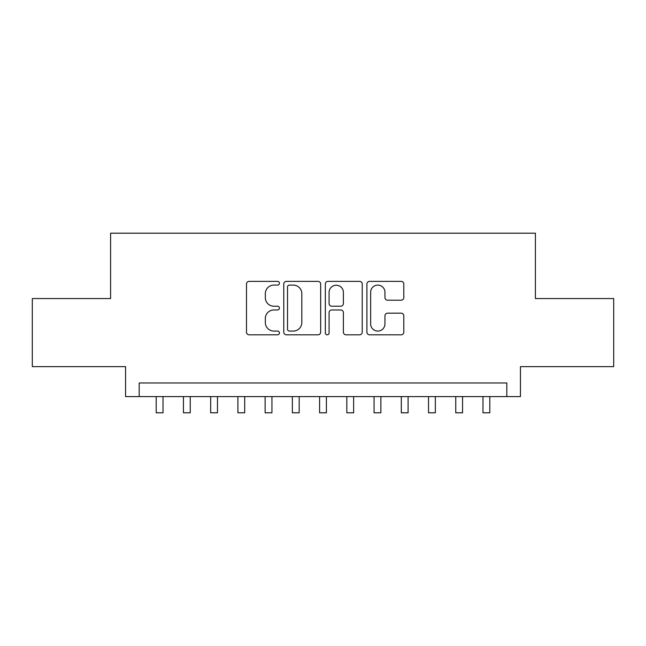 <?xml version="1.0" encoding="UTF-8"?>
<svg xmlns="http://www.w3.org/2000/svg" width="646" height="646" viewBox="0 0 646 646"><rect width="100%" height="100%" fill="white"/><g stroke="black" fill="none" stroke-linecap="round" stroke-linejoin="round"><path stroke-width="0.97" d="M279.427 283.231A1.873 1.873 0 0 0 277.562 281.357L249.162 281.357A2.673 2.673 0 0 0 246.489 284.03L246.489 332.149A2.673 2.673 0 0 0 249.162 334.822L277.562 334.822A1.873 1.873 0 0 0 279.427 332.948A1.873 1.873 0 0 0 277.562 331.075L273.888 331.075A8.551 8.551 0 0 1 265.328 322.524L265.328 318.518A8.551 8.551 0 0 1 273.888 309.959L277.562 309.959A1.873 1.873 0 0 0 279.427 308.094A1.873 1.873 0 0 0 277.562 306.22L273.888 306.22A8.551 8.551 0 0 1 265.328 297.669L265.328 293.655A8.551 8.551 0 0 1 273.888 285.104L277.562 285.104A1.873 1.873 0 0 0 279.427 283.231M401.118 300.204A2.673 2.673 0 0 0 403.79 297.531L403.79 284.03A2.673 2.673 0 0 0 401.118 281.357L369.577 281.357A2.673 2.673 0 0 0 366.904 284.03L366.904 332.149A2.673 2.673 0 0 0 369.577 334.822L401.118 334.822A2.673 2.673 0 0 0 403.79 332.149L403.79 315.846A2.673 2.673 0 0 0 401.118 313.173L387.616 313.173A2.673 2.673 0 0 0 384.943 315.846L384.943 323.929A7.146 7.146 0 0 1 377.797 331.075A7.146 7.146 0 0 1 370.642 323.929L370.642 292.25A7.146 7.146 0 0 1 377.797 285.104A7.146 7.146 0 0 1 384.943 292.25L384.943 297.531A2.673 2.673 0 0 0 387.616 300.204L401.118 300.204M506.811 396.596L520.434 396.596L520.434 366.637L613.7 366.637L613.7 298.557L535.405 298.557L535.405 233.206L110.595 233.206L110.595 298.557L32.3 298.557L32.3 366.637L125.566 366.637L125.566 396.596L506.811 396.596L506.811 382.981L139.189 382.981L139.189 396.596M320.658 284.03A2.673 2.673 0 0 0 317.985 281.357L286.444 281.357A2.673 2.673 0 0 0 283.772 284.03L283.772 332.149A2.673 2.673 0 0 0 286.444 334.822L317.985 334.822A2.673 2.673 0 0 0 320.658 332.149L320.658 284.03M328.015 281.357L359.556 281.357A2.673 2.673 0 0 1 362.228 284.03L362.228 332.149A2.673 2.673 0 0 1 359.556 334.822L346.054 334.822A2.673 2.673 0 0 1 343.381 332.149L343.381 312.632A2.673 2.673 0 0 0 340.708 309.959L331.753 309.959A2.673 2.673 0 0 0 329.08 312.632L329.08 332.948A1.873 1.873 0 0 1 327.207 334.822A1.873 1.873 0 0 1 325.342 332.948L325.342 284.03A2.673 2.673 0 0 1 328.015 281.357M289.384 285.104A1.873 1.873 0 0 0 287.518 286.977L287.518 329.21A1.873 1.873 0 0 0 289.384 331.075L293.26 331.075A8.551 8.551 0 0 0 301.819 322.524L301.819 293.655A8.551 8.551 0 0 0 293.26 285.104L289.384 285.104M343.381 292.388A7.146 7.146 0 0 0 336.235 285.233A7.146 7.146 0 0 0 329.08 292.388L329.08 303.547A2.673 2.673 0 0 0 331.753 306.22L340.708 306.22A2.673 2.673 0 0 0 343.381 303.547L343.381 292.388M156.203 396.596L156.203 412.794L163.01 412.794L163.01 396.596M183.44 396.596L183.44 412.794L190.247 412.794L190.247 396.596M210.669 396.596L210.669 412.794L217.476 412.794L217.476 396.596M237.898 396.596L237.898 412.794L244.705 412.794L244.705 396.596M265.135 396.596L265.135 412.794L271.942 412.794L271.942 396.596M292.363 396.596L292.363 412.794L299.171 412.794L299.171 396.596M319.592 396.596L319.592 412.794L326.408 412.794L326.408 396.596M346.829 396.596L346.829 412.794L353.637 412.794L353.637 396.596M374.058 396.596L374.058 412.794L380.865 412.794L380.865 396.596M401.295 396.596L401.295 412.794L408.102 412.794L408.102 396.596M428.524 396.596L428.524 412.794L435.331 412.794L435.331 396.596M455.753 396.596L455.753 412.794L462.56 412.794L462.56 396.596M482.99 396.596L482.99 412.794L489.797 412.794L489.797 396.596"/></g></svg>
